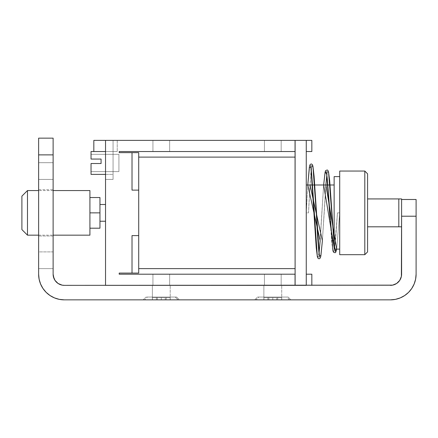 <?xml version="1.0" encoding="UTF-8"?>
<svg xmlns="http://www.w3.org/2000/svg" width="438" height="438" viewBox="0 0 438 438"><rect width="100%" height="100%" fill="white"/><g stroke="black" fill="none" stroke-linecap="round" stroke-linejoin="round"><path stroke-width="0.33" stroke-dasharray="2.19 1.64" d="M289.534 299.849L286.742 297.057L258.863 297.057L256.077 299.849L290.925 299.849L254.686 299.849L257.473 297.057L288.138 297.057L290.925 299.849L256.077 299.849L281.678 299.849L263.933 299.849L272.803 299.849L272.803 297.616L267.875 297.616L267.875 299.849L287.87 299.849L255.031 299.849L256.066 299.849L258.863 297.057L272.803 297.057L257.473 297.057L254.686 299.849L290.925 299.849L288.138 297.057L257.473 297.057L286.742 297.057L258.863 297.057L286.742 297.057L289.534 299.849M178.02 299.849L175.233 297.057L147.354 297.057L144.567 299.849L178.02 299.849L144.567 299.849L178.02 299.849L144.567 299.849L147.354 297.057L176.624 297.057L179.41 299.849L143.171 299.849L145.958 297.057L143.171 299.849L170.163 299.849L152.419 299.849L161.293 299.849L161.293 297.616L156.366 297.616L156.366 299.849L179.41 299.849L143.171 299.849L179.41 299.849L176.624 297.057L145.958 297.057L175.233 297.057L147.354 297.057L175.233 297.057L178.02 299.849M152.369 285.352L170.212 285.352L170.212 299.849L152.369 299.849L152.369 285.352L170.212 285.352L152.369 285.352L152.369 299.849L170.212 299.849L152.369 299.849L170.212 299.849L170.212 285.352L152.369 285.352M263.884 285.352L281.727 285.352L281.727 299.849L263.884 299.849L263.884 285.352L281.727 285.352L263.884 285.352L263.884 299.849L281.727 299.849L263.884 299.849L281.727 299.849L281.727 285.352L263.884 285.352M53.124 162.684L53.124 179.41L38.626 179.41L38.626 162.684L53.124 162.684L53.124 179.41L38.626 179.41L38.626 162.684L53.124 162.684L53.124 179.41L53.124 162.684L53.124 179.41L53.124 162.684L38.626 162.684L38.626 179.41L38.626 162.684L38.626 179.41L38.626 162.684L38.626 179.41L53.124 179.41L53.124 162.684L38.626 162.684L38.626 179.41L53.124 179.41L53.124 162.684M53.124 251.894L53.124 268.625L38.626 268.625L38.626 251.894L53.124 251.894L53.124 268.625L53.124 251.894L38.626 251.894L38.626 268.625L38.626 251.894L38.626 268.625L53.124 268.625L53.124 251.894M53.124 189.725L53.124 236.005L38.626 236.005L38.626 189.725L53.124 189.725L53.124 236.005L53.124 189.725L38.626 189.725L38.626 236.005L38.626 189.725L38.626 236.005L53.124 236.005L53.124 189.725M268.861 299.849L263.933 299.849L263.933 297.616L268.861 297.616L268.861 299.849L263.933 299.849L267.875 299.849L267.875 297.616L263.933 297.616L263.933 299.849L263.933 297.616L268.861 297.616L263.933 297.616L268.861 297.616L268.861 299.849M157.351 299.849L152.419 299.849L152.419 297.616L157.351 297.616L157.351 299.849L152.419 299.849L156.366 299.849L156.366 297.616L152.419 297.616L152.419 299.849L152.419 297.616L157.351 297.616L152.419 297.616L157.351 297.616L157.351 299.849M64.276 285.352L390.45 285.352L64.276 285.352A11.153 11.153 0 0 1 53.124 274.199L53.124 154.882L53.124 274.199M38.626 274.199L38.626 154.882L53.124 154.882L53.124 138.151L38.626 138.151L38.626 154.882L38.626 138.151L53.124 138.151L53.124 154.882L38.626 154.882L38.626 274.199A25.65 25.65 0 0 0 64.276 299.849L390.45 299.849L64.276 299.849L59.272 299.357L54.46 297.895L50.025 295.524L46.138 292.338L42.951 288.45M414.145 284.021L415.607 279.203L416.1 274.199L416.1 216.213L401.602 216.213L401.389 276.383M396.647 283.474L392.629 285.138M62.097 285.138L60.006 284.503M58.079 283.474L56.392 282.083M55.007 280.402L53.973 278.464M390.45 285.352A11.153 11.153 0 0 0 401.602 274.199L401.602 199.487L416.1 199.487L416.1 274.199A25.65 25.65 0 0 1 390.45 299.849L395.454 299.357L400.266 297.895L404.701 295.524L408.588 292.338L411.78 288.45M401.602 199.487L416.1 199.487L416.1 216.213L401.602 216.213L401.602 199.487L401.602 226.807L367.591 226.807L367.591 173.837L367.591 251.894L367.591 198.929L398.815 198.929L398.815 226.807L367.591 226.807L367.591 198.929L401.602 198.929L401.602 226.807L401.602 198.929L398.815 198.929L398.815 226.807L401.602 226.807L401.602 199.487M176.624 297.057L164.283 297.057L176.624 297.057M288.138 297.057L275.798 297.057L288.138 297.057M170.163 299.849L170.163 297.616L165.236 297.616L165.236 299.849L170.163 299.849L166.221 299.849L166.221 297.616L170.163 297.616L170.163 299.849L165.236 299.849L165.236 297.616L170.163 297.616L166.221 297.616L166.221 299.849L161.293 299.849L161.293 297.616L166.221 297.616L156.366 297.616L170.163 297.616L165.236 297.616L170.163 297.616L170.163 299.849L156.366 299.849L156.366 297.616L161.293 297.616L161.293 299.849L161.293 297.616L166.221 297.616L166.221 299.849L166.221 297.616L170.163 297.616L170.163 299.849M152.419 299.849L152.419 297.616L156.366 297.616L156.366 299.849L152.419 299.849M281.678 299.849L281.678 297.616L276.75 297.616L276.75 299.849L281.678 299.849L277.736 299.849L277.736 297.616L281.678 297.616L281.678 299.849L276.75 299.849L276.75 297.616L281.678 297.616L277.736 297.616L277.736 299.849L272.803 299.849L272.803 297.616L277.736 297.616L267.875 297.616L281.678 297.616L276.75 297.616L281.678 297.616L281.678 299.849L267.875 299.849L267.875 297.616L272.803 297.616L272.803 299.849L272.803 297.616L277.736 297.616L277.736 299.849L277.736 297.616L281.678 297.616L281.678 299.849M263.933 299.849L263.933 297.616L267.875 297.616L267.875 299.849L263.933 299.849M132.019 235.611L138.709 235.611L138.709 273.082L138.709 157.111L138.709 212.868L138.709 190.125L132.019 190.125L132.019 152.648L132.019 190.125L132.019 152.648L132.019 190.125L132.019 152.648L119.196 152.648L119.196 151.537L119.196 152.648L132.019 152.648L132.019 190.125L138.709 190.125L138.709 212.868L138.709 157.111L138.709 268.625L138.709 212.868L138.709 235.611L132.019 235.611L132.019 273.082L132.019 235.611M152.928 140.384L169.654 140.384L169.654 151.537L152.928 151.537L152.928 140.384L169.654 140.384L169.654 151.537L152.928 151.537L152.928 140.384L153.563 140.384L152.928 140.384L152.928 151.537L169.654 151.537L153.086 151.537L169.654 151.537L169.654 140.384L152.928 140.384L152.928 151.537L169.654 151.537L169.654 140.384L152.928 140.384M152.928 274.199L169.654 274.199L169.654 285.352L152.928 285.352L152.928 274.199L169.654 274.199L169.654 285.352L152.928 285.352L152.928 274.199L153.563 274.199L152.928 274.199L152.928 285.352L169.654 285.352L152.928 285.352L169.654 285.352L152.928 285.352L169.654 285.352L169.654 274.199L152.928 274.199L152.928 285.352L169.654 285.352L169.654 274.199L152.928 274.199M264.442 140.384L281.169 140.384L281.169 151.537L264.442 151.537L264.442 140.384L281.169 140.384L281.169 151.537L264.442 151.537L264.442 140.384L265.078 140.384L264.442 140.384L264.442 151.537L281.169 151.537L264.601 151.537L281.169 151.537L281.169 140.384L264.442 140.384L264.442 151.537L281.169 151.537L281.169 140.384L264.442 140.384M264.442 274.199L281.169 274.199L281.169 285.352L264.442 285.352L264.442 274.199L281.169 274.199L281.169 285.352L264.442 285.352L264.442 274.199L265.078 274.199L264.442 274.199L264.442 285.352L281.169 285.352L264.442 285.352L281.169 285.352L264.442 285.352L281.169 285.352L281.169 274.199L264.442 274.199L264.442 285.352L281.169 285.352L281.169 274.199L264.442 274.199M334.139 243.709L334.139 249.107L334.851 249.107L334.139 249.107L334.139 176.624L334.139 243.002M339.713 249.107L339.713 171.05L339.713 249.107M331.615 240.747L334.139 240.747L334.139 218.305L334.139 240.747M306.261 184.989L306.261 240.747L306.261 184.989M99.957 204.502L99.957 221.228L99.957 204.502L99.957 212.868L89.921 212.868L89.921 190.563L89.921 235.168L89.921 197.533L89.921 228.198L89.921 197.533L99.957 197.533L89.921 197.533L89.921 228.198L89.921 212.868L99.957 212.868L99.957 197.533L99.957 221.07L99.957 204.502M105.536 221.228L105.536 204.502L105.536 221.228M53.124 190.563L38.626 190.563L53.124 190.563M38.626 235.168L53.124 235.168L38.626 235.168M295.108 268.625L295.108 157.111L295.108 268.625M101.074 163.522L91.038 163.522L91.038 171.608L118.917 171.608L118.917 154.324L118.917 171.608L91.038 171.608L118.917 171.608L118.917 154.324L91.038 154.324L91.038 159.06L101.074 159.06L101.074 163.522L91.038 163.522L101.074 163.522L101.074 159.06L91.038 159.06L91.038 151.537L91.038 159.06L91.038 154.324L91.038 159.06L101.074 159.06L101.074 163.522L91.038 163.522L91.038 174.395L113.064 174.395L105.536 174.395L113.064 174.395L113.064 151.537L113.064 174.395L113.064 151.537L91.038 151.537L113.064 151.537L113.064 179.41L113.064 151.537L113.064 174.395L91.038 174.395L91.038 163.522L91.038 171.608L91.038 163.522L101.074 163.522L91.038 163.522L91.038 171.608L118.917 171.608L118.917 154.324L91.038 154.324L118.917 154.324L91.038 154.324L91.038 159.06L101.074 159.06L101.074 163.522L101.074 159.06L91.038 159.06L101.074 159.06M105.536 151.537L113.064 151.537L113.064 179.41L105.536 179.41L105.536 140.384L105.536 285.352L295.053 285.352L295.053 274.199L295.108 285.352L295.108 140.384L295.108 151.537L119.196 151.537L295.053 151.537L295.053 140.384L295.108 151.537L295.108 140.384L105.536 140.384L306.261 140.384L306.261 151.537L306.261 140.384L311.834 140.384L306.261 140.384L306.261 151.537L311.834 151.537L306.261 151.537L306.261 140.384L306.261 285.352L306.261 274.199L311.834 274.199L306.261 274.199L306.261 285.352L311.834 285.352L295.053 285.352L295.108 274.199L295.053 285.352L295.053 274.199L119.196 274.199L295.053 274.199L295.053 285.352L105.536 285.352L105.536 140.384L117.242 140.384L105.536 140.384L105.536 179.41L105.536 140.384L117.242 140.384L105.536 140.384L105.536 179.41L113.064 179.41L113.064 140.384L113.064 151.537L113.064 140.384L93.825 140.384L113.064 140.384L113.064 151.537L93.825 151.537L117.242 151.537L93.825 151.537L117.242 151.537L113.064 151.537L113.064 140.384L113.064 151.537L117.242 151.537L113.064 151.537L117.242 151.537L113.064 151.537L113.064 140.384L117.242 140.384L113.064 140.384L113.064 151.537L105.536 151.537M119.196 273.082L119.196 274.199L119.196 273.082L132.019 273.082L119.196 273.082M311.834 285.352L311.834 274.199L311.834 285.352L306.261 285.352L311.834 285.352M311.834 151.537L311.834 140.384L311.834 151.537M295.053 151.537L295.053 140.384L295.053 151.537M27.474 235.168L27.474 190.563L27.474 235.168M21.9 229.594L21.9 196.142L21.9 229.594M99.957 228.198L89.921 228.198L99.957 228.198L99.957 212.868L99.957 228.198M295.108 285.352L306.261 285.352L306.261 140.384L295.108 140.384L295.108 285.352M295.053 285.352L295.053 274.199L295.053 285.352M364.805 171.05L364.805 254.686L364.805 171.05M105.536 179.41L113.064 179.41L105.536 179.41M93.825 140.384L93.825 151.537L93.825 140.384M113.064 140.384L117.242 140.384L113.064 140.384M138.709 152.648L138.709 190.125L138.709 152.648M329.956 217.374L331.84 243.063L332.776 250.01L333.718 251.609L335.601 239.028L337.484 212.868L339.713 212.868L337.484 212.868L339.713 212.868L336.669 249.107L339.713 212.868L337.484 212.868L334.44 249.107M323.638 184.989L320.167 240.747L323.638 184.989L319.57 248.209L318.306 256.958L319.756 256.964M319.039 253.252L318.41 256.838M311.872 165.882L310.181 182.235L308.489 212.868L306.261 212.868L307.772 184.989L306.261 212.868L308.489 212.868L310 184.989M322.395 240.747L325.872 184.989L322.395 240.747L326.381 179.169L327.542 171.784L326.124 171.784M326.83 175.189L327.432 171.904M117.242 140.384L117.242 151.537L117.242 140.384M337.484 212.868L335.152 243.67L333.942 250.936L335.327 250.941M308.489 212.868L310.821 173.815L311.971 165.761L310.487 165.767M306.261 212.868L307.772 184.989M339.713 212.868L336.685 249.107"/><path stroke-width="0.66" d="M392.629 285.138L64.276 285.352L392.629 285.138L396.647 283.474L398.339 282.083L399.724 280.397L401.389 276.373L401.602 216.213L416.1 216.213L416.1 274.199L415.607 279.203L414.145 284.016L411.78 288.45L408.588 292.338L404.701 295.524L400.266 297.895L395.454 299.357L390.45 299.849L64.276 299.849L59.272 299.357L54.46 297.895L50.025 295.524L46.138 292.338L42.951 288.45L40.581 284.016L39.119 279.203L38.626 274.199L38.626 154.882L53.124 154.882L53.124 138.151L38.626 138.151L38.626 154.882L38.626 138.151L53.124 138.151L53.124 274.199L53.124 154.882L38.626 154.882L38.626 274.199L39.119 279.203L40.581 284.016L42.951 288.45M53.973 278.464L53.124 274.199L53.337 276.373L55.002 280.397L58.079 283.474L62.097 285.138L64.276 285.352L62.097 285.138M38.626 274.199A25.65 25.65 0 0 0 64.276 299.849L390.45 299.849A25.65 25.65 0 0 0 416.1 274.199L416.1 199.487L401.602 199.487L401.602 274.199A11.153 11.153 0 0 1 390.45 285.352M401.389 276.373L399.724 280.397L396.647 283.474M60.006 284.503L58.079 283.474M56.392 282.083L55.002 280.397M411.78 288.45L414.145 284.016M64.276 285.352A11.153 11.153 0 0 1 53.124 274.199M401.602 216.213L416.1 216.213L416.1 199.487L401.602 199.487L401.602 216.213M138.709 273.082L132.019 273.082L132.019 235.611L132.019 273.082L119.196 273.082L119.196 274.199L119.196 273.082L138.709 273.082L138.709 235.611L132.019 235.611L138.709 235.611L138.709 212.868L138.709 273.082M364.805 254.686L367.591 251.894L367.591 173.837L364.805 171.05L364.805 254.686L364.805 171.05L339.713 171.05L339.713 254.686L364.805 254.686L339.713 254.686L339.713 171.05L364.805 171.05L367.591 173.837L367.591 251.894L364.805 254.686M334.851 249.107L339.713 249.107L334.851 249.107M334.139 243.002L334.139 176.624L339.713 176.624L334.139 176.624L334.139 243.709M334.139 240.747L331.615 240.747M334.139 184.989L306.261 184.989L334.139 184.989M99.957 221.228L105.536 221.228L99.957 221.228M105.536 204.502L99.957 204.502L105.536 204.502M27.474 190.563L21.9 196.142L21.9 229.594L27.474 235.168L27.474 190.563L27.474 235.168L38.626 235.168L27.474 235.168L21.9 229.594L21.9 196.142L27.474 190.563L38.626 190.563L27.474 190.563M89.921 190.563L53.124 190.563L89.921 190.563L89.921 235.168L89.921 190.563M53.124 235.168L89.921 235.168L53.124 235.168M138.709 268.625L295.108 268.625L138.709 268.625M295.108 157.111L138.709 157.111L295.108 157.111M101.074 159.06L91.038 159.06L91.038 151.537L105.536 151.537L91.038 151.537L91.038 159.06L101.074 159.06L101.074 163.522L101.074 159.06L101.074 163.522L91.038 163.522L101.074 163.522M105.536 174.395L91.038 174.395L91.038 163.522L91.038 174.395L105.536 174.395M138.709 152.648L138.709 190.125L132.019 190.125L132.019 152.648L132.019 190.125L138.709 190.125L138.709 212.868L138.709 152.648L119.196 152.648L119.196 151.537L295.108 151.537L119.196 151.537L119.196 152.648L132.019 152.648M295.108 274.199L119.196 274.199L295.108 274.199M295.108 212.868L295.108 285.352L306.261 285.352L306.261 140.384L311.834 140.384L311.834 151.537L306.261 151.537L311.834 151.537L311.834 140.384L295.053 140.384L295.108 285.352L306.261 285.352L306.261 140.384L295.108 140.384L295.108 212.868M311.834 274.199L306.261 274.199L311.834 274.199L311.834 285.352L311.834 274.199M295.053 274.199L295.053 285.352L105.536 285.352L105.536 140.384L295.053 140.384L295.053 151.537L295.053 140.384L93.825 140.384L105.536 140.384L105.536 285.352L295.053 285.352L295.053 274.199M99.957 197.533L89.921 197.533L99.957 197.533L99.957 212.868L89.921 212.868L99.957 212.868L99.957 228.198L89.921 228.198L99.957 228.198L99.957 197.533M401.602 198.929L367.591 198.929L398.815 198.929L398.815 226.807L398.815 198.929L401.602 198.929L401.602 199.487L401.602 198.929M367.591 226.807L401.602 226.807L367.591 226.807M93.825 151.537L93.825 140.384L93.825 151.537M334.44 249.107L323.638 184.989L325.149 172.101L326.66 173.957L329.956 217.374M318.41 256.838L317.326 256.449L316.236 247.777L310.92 167.497L309.343 167.289L307.772 184.989L320.167 240.747L319.039 253.252M310 184.989L322.395 240.747L320.873 255.83L319.346 255.409L314.084 176.18L312.978 166.56L311.872 165.882M327.432 171.904L328.555 172.238L329.672 180.582L334.287 245.138L335.481 251.5L336.669 249.107L325.872 184.989L326.83 175.189M335.327 250.941C335.453 251.04 335.026 251.68 334.123 243.572L328.577 172.211L327.974 170.541L327.279 169.971L325.686 170.552L325.089 172.238L323.638 184.989M310.487 165.767C310.4 165.635 310.854 165.427 311.67 174.045L317.342 256.641L317.889 258.174L319.05 258.842L320.178 258.163L320.747 256.537L322.395 240.747M326.124 171.784C326.031 171.641 326.518 171.499 327.383 180.034L332.891 250.607L333.477 252.179L335.092 252.764L335.76 252.233L336.685 249.107M319.756 256.964L318.952 252.545C318.059 243.846 317.172 230.618 316.296 212.868L312.929 166.21L312.36 164.557L311.237 163.9L310.077 164.589L309.556 166.09L307.772 184.989"/></g></svg>

